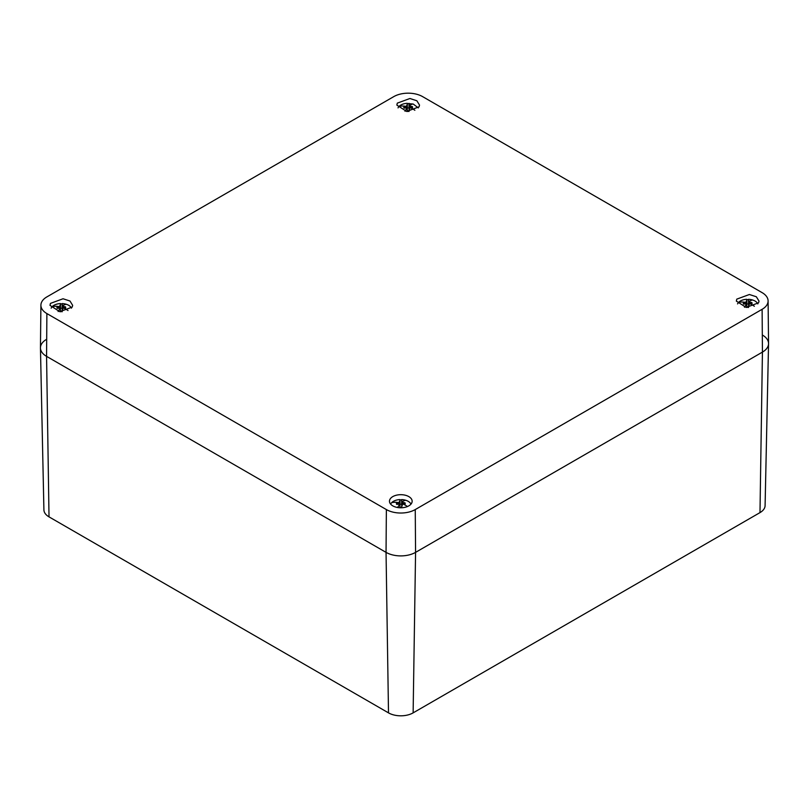 <?xml version="1.0" encoding="UTF-8"?>
<svg xmlns="http://www.w3.org/2000/svg" width="809" height="809" viewBox="0 0 809 809"><rect width="100%" height="100%" fill="white"/><g stroke="black" fill="none" stroke-linecap="round" stroke-linejoin="round"><path stroke-width="1.21" d="M46.568 339.325A20.872 12.054 0 0 0 40.45 347.991L43.908 509.882A17.414 10.052 0 0 0 49.015 516.87L388.502 712.871A17.414 10.052 0 0 0 413.126 712.871L759.985 512.613A17.414 10.052 0 0 0 765.092 505.625L768.55 343.734A20.872 12.054 0 0 0 762.432 335.057M768.095 300.897A20.417 11.791 180 0 1 762.118 309.311L415.25 509.569A20.417 11.791 180 0 1 386.368 509.569L46.882 313.568A20.417 11.791 180 0 1 40.905 305.165A20.417 11.791 180 0 1 46.882 296.903L393.75 96.635A20.417 11.791 180 0 1 422.632 96.635L762.118 292.636A20.417 11.791 180 0 1 768.095 300.897L768.55 343.512A20.872 12.054 180 0 1 762.432 352.107L415.573 552.365L762.432 352.107A20.872 12.054 0 0 0 768.55 343.734M40.45 347.991A20.872 12.054 0 0 0 46.568 356.364L386.045 552.365A20.872 12.054 0 0 0 415.573 552.365A20.872 12.054 180 0 1 386.045 552.365L46.568 356.364A20.872 12.054 180 0 1 40.45 347.769L40.905 305.165M411.69 503.077A11.336 6.543 0 0 0 412.145 501.358A11.336 6.543 0 0 0 402.528 494.764A11.336 6.543 0 0 0 389.928 499.396A11.336 6.543 0 0 0 389.473 501.358A11.336 6.543 0 0 0 399.302 507.718A11.336 6.543 0 0 0 411.69 503.077M736.797 299.128L736.342 301.1L746.171 307.46L758.559 302.819L759.014 301.1L756.344 296.761L749.397 294.506L736.797 299.128M50.441 303.395L49.986 305.357L59.815 311.718L72.203 307.076L72.658 305.357L69.989 301.019L63.041 298.764L50.441 303.395M397.31 103.127L396.855 105.099L406.684 111.46L419.072 106.818L419.527 105.099L416.857 100.761L409.91 98.506L397.31 103.127M51.179 308.158A10.436 6.027 180 0 1 52.16 306.692A10.436 6.027 180 0 1 60.493 303.577L60.493 303.931A10.436 6.027 180 0 1 62.162 303.931L62.162 303.577A10.436 6.027 180 0 1 66.328 304.295A10.436 6.027 180 0 1 71.465 308.158M60.109 310.009L59.927 308.785L59.987 309.989A4.369 2.518 180 0 0 60.493 310.059L60.493 311.758M59.927 308.785L59.805 308.168L57.166 308.36A4.369 2.518 180 0 1 57.166 306.813L58.764 306.56A20.104 14.4 -136.6 0 0 52.16 306.692M58.875 308.168L58.865 306.55L59.805 306.419L59.987 305.185A4.369 2.518 180 0 1 60.493 305.114L60.493 308.32A2.933 1.689 180 0 1 62.162 308.32L62.162 305.114A4.369 2.518 180 0 1 62.657 305.185L62.839 306.419L65.478 306.813A4.369 2.518 180 0 1 65.478 308.36L62.839 308.168L62.657 309.989A4.369 2.518 180 0 1 62.162 310.059L62.162 311.758M62.162 311.556A2.933 1.689 180 0 1 60.493 311.556M62.162 305.114L62.162 303.577M60.493 308.32L60.493 303.577M62.162 308.32L62.162 303.931M57.965 308.259L57.166 306.813M62.536 310.009L62.728 308.785M62.192 310.059L62.657 305.185M62.111 311.566L62.162 310.686M60.544 311.566L60.493 310.686M60.453 310.059L59.987 305.185M62.253 309.068L62.728 305.933M62.839 306.419L62.384 310.029M63.769 308.168L63.79 306.55M64.69 308.259L65.478 306.813M59.805 306.419L60.27 310.029M60.392 309.068L59.927 305.933M398.048 107.9A10.436 6.027 180 0 1 399.029 106.434A10.436 6.027 180 0 1 407.352 103.309L407.352 103.673A10.436 6.027 180 0 1 409.02 103.673L413.197 104.027L418.334 107.9M406.978 109.751L406.785 108.517L406.856 109.721A4.369 2.518 180 0 0 407.352 109.802L407.352 111.5M406.785 108.517L406.674 107.9L404.035 108.103A4.369 2.518 180 0 1 404.035 106.555L405.633 106.303A20.104 14.4 -136.6 0 0 399.029 106.434M405.744 107.91L405.724 106.292L406.674 106.151L406.856 104.927A4.369 2.518 180 0 1 407.352 104.857L407.352 108.052A2.933 1.689 180 0 1 409.02 108.052L409.02 104.857A4.369 2.518 180 0 1 409.526 104.927L409.708 106.151L412.347 106.555A4.369 2.518 180 0 1 412.347 108.103L409.708 107.9L409.526 109.721A4.369 2.518 180 0 1 409.02 109.802L409.02 111.5M409.02 111.298A2.933 1.689 180 0 1 407.352 111.298M409.02 104.857L409.02 103.309M407.352 108.052L407.352 103.309M409.02 108.052L409.02 103.673M404.834 107.991L404.035 106.555M409.405 109.751L409.587 108.517M409.061 109.791L409.526 104.927M408.97 111.308L409.02 110.428M407.402 111.308L407.352 110.428M407.321 109.791L406.856 104.927M409.121 108.8L409.587 105.676M409.708 106.151L409.243 109.771M410.638 107.91L410.648 106.292M411.548 107.991L412.347 106.555M406.674 106.151L407.129 109.771M407.261 108.8L406.785 105.676M390.666 504.159A10.436 6.027 180 0 1 391.647 502.692A10.436 6.027 180 0 1 399.98 499.578L399.98 499.932A10.436 6.027 180 0 1 401.648 499.932L401.648 499.578A10.436 6.027 180 0 1 405.815 500.296A10.436 6.027 180 0 1 410.952 504.159M399.595 506.009L399.413 504.786L399.474 505.989A4.369 2.518 180 0 0 399.98 506.06L399.98 507.556A2.933 1.689 180 0 0 401.648 507.556M399.413 504.786L399.292 504.169L396.653 504.361A4.369 2.518 180 0 1 396.653 502.814L398.25 502.561A20.104 14.4 -136.6 0 0 391.647 502.692M398.362 504.169L398.352 502.551L399.292 502.419L399.474 501.186A4.369 2.518 180 0 1 399.98 501.115L399.98 504.32A2.933 1.689 180 0 1 401.648 504.32L401.648 501.115A4.369 2.518 180 0 1 402.144 501.186L402.326 502.419L404.965 502.814A4.369 2.518 180 0 1 404.965 504.361L402.326 504.169L402.144 505.989A4.369 2.518 180 0 1 401.648 506.06L401.648 507.759M401.648 501.115L401.648 499.578M399.98 504.32L399.98 499.578M401.648 504.32L401.648 499.932M397.452 504.26L396.653 502.814M402.022 506.009L402.215 504.786M401.679 506.06L402.144 501.186M401.598 507.567L401.648 506.687M400.03 507.567L399.98 506.687M399.939 506.06L399.474 501.186M401.739 505.069L402.215 501.934M402.326 502.419L401.871 506.029M403.256 504.169L403.276 502.551M404.166 504.26L404.965 502.814M399.292 502.419L399.757 506.029M399.879 505.069L399.413 501.934M745.231 303.911L745.21 302.293L746.161 302.151L746.343 300.928A4.369 2.518 180 0 1 746.838 300.857L746.838 304.053A2.933 1.689 180 0 1 748.507 304.053L748.507 299.31A10.436 6.027 180 0 1 752.683 300.028A10.436 6.027 180 0 1 757.821 303.901M737.535 303.901L738.516 302.435A10.436 6.027 180 0 1 746.838 299.31L746.838 299.674A10.436 6.027 180 0 1 748.507 299.674L748.507 304.053M748.507 300.857A4.369 2.518 180 0 1 749.013 300.928L749.195 302.151L751.834 302.556A4.369 2.518 180 0 1 751.834 304.103L750.236 303.911A20.104 14.4 43.4 0 1 754.352 306.267M746.838 304.053L746.838 299.31M745.21 302.293L745.119 302.303A20.104 14.4 -136.6 0 0 738.516 302.435M746.464 305.751L746.272 304.518L746.343 305.721A4.369 2.518 180 0 0 746.838 305.802L746.838 307.299A2.933 1.689 180 0 0 748.507 307.299M746.272 304.518L746.161 303.901L743.522 304.103A4.369 2.518 180 0 1 743.522 302.556L745.119 302.303M750.236 303.911L749.195 303.901L749.013 305.721A4.369 2.518 180 0 1 748.507 305.802L748.507 307.501M748.547 305.792L749.013 300.928M748.456 307.309L748.507 306.429M746.889 307.309L746.838 306.429M746.808 305.792L746.343 300.928M748.608 304.801L749.073 301.676A20.104 7.868 -72.5 0 1 752.683 300.028M749.195 302.151L748.729 305.772M750.125 303.911L750.135 302.293M751.035 303.992L751.834 302.556M744.31 303.992L743.522 302.556M746.161 302.151L746.616 305.772M746.747 304.801L746.272 301.676M748.891 305.751L749.073 304.518M759.985 512.613L762.432 352.107L762.118 309.311M413.126 712.871L415.573 552.365L415.25 509.569M388.502 712.871L386.045 552.365L386.368 509.569M49.015 516.87L46.568 356.364L46.882 313.568M59.927 308.846A20.104 7.868 107.5 0 0 58.117 311.516M63.881 308.178A20.104 14.4 43.4 0 1 68.007 310.525M62.718 305.893A20.104 7.868 -72.5 0 1 66.328 304.295M406.796 108.588A20.104 7.868 107.5 0 0 404.985 111.248M410.75 107.91A20.104 14.4 43.4 0 1 414.865 110.267M409.587 105.635A20.104 7.868 -72.5 0 1 413.197 104.027M399.413 504.846A20.104 7.868 107.5 0 0 397.603 507.516M403.367 504.179A20.104 14.4 43.4 0 1 407.493 506.525M402.204 501.893A20.104 7.868 -72.5 0 1 405.815 500.296M746.282 304.589A20.104 7.868 107.5 0 0 744.472 307.248"/></g></svg>
